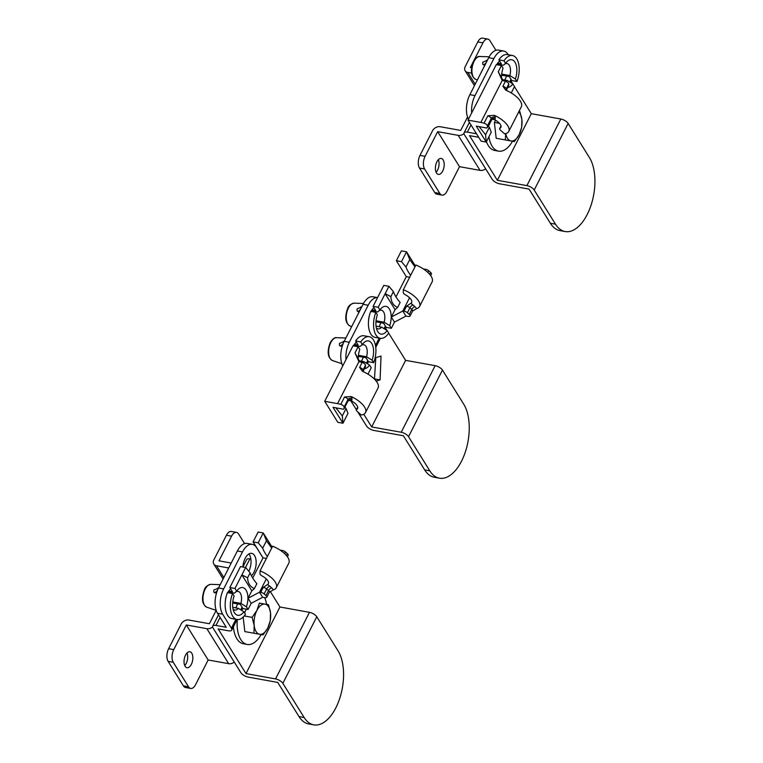 <?xml version="1.0" encoding="UTF-8"?>
<svg xmlns="http://www.w3.org/2000/svg" width="763" height="763" viewBox="0 0 763 763"><rect width="100%" height="100%" fill="white"/><g stroke="black" fill="none" stroke-linecap="round" stroke-linejoin="round"><path stroke-width="1.14" d="M356.369 342.244A12.237 6.4 100.2 0 0 353.431 345.887M373.965 307.718A12.237 6.4 100.2 0 0 370.961 311.476M369.607 314.757A12.237 6.4 100.2 0 0 368.558 320.527M342.778 365.887A18.36 9.595 -79.8 0 1 344.189 341.328L349.33 342.253L368.176 305.248L363.045 304.323A18.36 9.595 -79.8 0 1 372.849 296.759L377.561 297.608A18.36 9.595 100.2 0 0 368.176 305.248M344.189 341.328L363.045 304.323M374.471 379.125L375.787 357.647M350.684 400.575L356.388 409.721A3.062 1.307 -153 0 0 357.198 411.381L361.3 415.005A18.36 7.821 -153 0 0 365.496 412.602A18.36 7.821 -153 0 0 351.094 396.522A6.123 2.604 27 0 1 351.943 398.372L351.934 399.698A6.123 2.604 27 0 1 351.238 400.804L348.739 400.48L347.823 401.328A3.062 1.307 -153 0 0 347.89 401.052A3.062 2.709 -179.9 0 1 351.934 399.698M357.704 411.829L366.545 426.012A6.123 2.604 -153 0 0 373.87 430.446L403.398 435.768L424.686 469.913L429.817 470.838L408.529 436.694A6.123 2.604 -153 0 0 401.214 432.259L371.686 426.937L405.62 360.346L388.672 333.164M429.817 470.838A41.307 21.583 100.2 0 0 439.459 478.191L434.319 477.266A41.307 21.583 -79.8 0 1 424.686 469.913M439.459 478.191A41.307 21.583 100.2 0 0 461.52 461.176A41.307 21.583 100.2 0 0 463.751 404.237L442.464 370.093L408.529 436.694M401.214 432.259L435.148 365.668L405.62 360.346M376.207 381.09L380.088 379.907L381.023 356.054L375.11 357.857M367.613 363.35L367.594 363.884M386.984 330.455L385.544 328.147M371.686 426.937L363.779 414.261M361.443 361.223A12.237 6.4 100.2 0 0 363.207 357.208M379.039 326.688A12.237 6.4 100.2 0 0 380.804 322.682M349.33 342.253A18.36 9.595 100.2 0 0 345.992 359.564M435.148 365.668A6.123 2.604 27 0 1 442.464 370.093M374.957 378.982L380.088 379.907M263.826 587.024L267.403 584.592A9.49 4.044 -153 0 0 268.357 583.695A9.49 4.044 -153 0 0 262.091 575.97A3.062 1.307 -153 0 1 260.011 573.747L260.059 570.867L272.629 546.203A18.36 7.821 27 0 1 288.834 563.065L276.263 587.729A18.36 7.821 27 0 1 273.24 589.894L269.291 592.288A3.062 1.307 -153 0 0 268.5 590.638L266.649 588.988A3.062 1.307 -153 0 0 263.616 587.491A3.062 1.307 -153 0 0 263.235 587.443L263.826 587.024M267.403 584.592A6.123 2.604 27 0 1 269.835 586.261A3.062 1.45 -48.3 0 0 266.649 588.988L264.132 593.919A3.062 1.307 -153 0 0 261.108 592.431A3.062 1.307 -153 0 0 260.717 592.374A9.49 4.044 27 0 1 259.525 592.222L248.051 598.23L251.819 590.829L241.881 574.892L245.657 567.5L250.121 572.832A48.966 20.868 -153 0 0 256.883 583.666L254.365 588.597C250.073 586.776 247.822 583.17 247.603 577.782L250.121 572.832M280.155 550.152L280.889 550.285A9.49 4.044 -153 0 0 282.081 550.447A3.062 1.307 27 0 1 282.472 550.495A3.062 1.307 27 0 1 285.496 551.983L287.355 553.642A3.062 1.307 27 0 1 288.147 555.292L287.393 556.771M232.763 607.338L238.361 608.349L243.912 611.764A14.077 7.353 -79.8 0 1 233.859 611.583A14.077 7.353 -79.8 0 1 234.107 596.037L232.553 593.547L227.412 592.613A18.36 9.595 -79.8 0 0 227.593 615.312A18.36 9.595 -79.8 0 0 231.876 618.583L237.007 619.508A18.36 9.595 -79.8 0 1 232.725 616.237A18.36 9.595 -79.8 0 1 232.553 593.547M233.058 609.103A9.49 4.96 100.2 0 0 234.727 610.076A9.49 4.96 100.2 0 0 238.361 608.349M214.804 592.918L217.417 590.419M218.447 588.12L213.802 590.057L213.802 592.183L216.492 593.109M243.912 611.764L245.467 614.263A18.36 9.595 -79.8 0 1 237.007 619.508M266.287 578.936L259.525 592.222L262.691 597.295L251.218 603.304L248.07 609.475L246.42 606.833L240.87 603.409L232.763 601.95M232.667 602.989L240.335 604.372L242.939 608.55L248.07 609.475M228.07 591.983L234.47 593.137L236.625 591.106L234.975 588.464L229.835 587.539L232.438 591.716L228.69 591.039M229.835 587.539L240.517 566.575L245.657 567.5M252.706 578.077L263.025 557.839L253.087 541.902L258.113 532.04L263.254 532.965L266.468 540.757L271.695 548.044M236.625 591.106A14.077 7.353 -79.8 0 1 237.798 589.685A14.077 7.353 -79.8 0 1 246.449 590.81A14.077 7.353 -79.8 0 1 246.42 606.833M251.218 603.304L248.051 598.23M234.975 588.464L241.881 574.892L247.603 577.782M267.393 556.475A48.966 20.868 27 0 1 262.691 548.168L266.468 540.757M262.691 548.168L258.218 542.827L263.254 532.965L272.124 547.195M258.218 542.827L253.087 541.902M263.025 557.839L266.392 558.449M251.819 590.829L254.365 588.597M262.691 597.295A18.36 7.821 -153 0 0 265.638 597.639A3.062 1.307 27 0 0 266.783 597.219L269.291 592.288M260.059 570.867A18.36 7.821 27 0 1 276.263 587.729M264.132 593.919L265.991 595.569A3.062 1.307 27 0 1 266.783 597.219M240.87 603.409A9.49 4.96 100.2 0 0 238.094 591.401A9.49 4.96 100.2 0 0 235.395 592.241M344.895 407.08A48.966 20.868 -153 0 0 346.087 408.51L347.985 413.384L342.959 423.246L333.021 407.318L340.727 408.701A9.49 4.044 27 0 1 342.005 408.997A3.062 1.307 -153 0 0 342.425 409.082A3.062 1.307 -153 0 0 344.056 408.73A3.062 1.307 -153 0 0 344.123 408.443L344.123 407.127A3.062 1.307 -153 0 0 340.775 404.39A18.36 7.821 -153 0 0 337.561 403.627L324.723 401.309L337.828 422.32L342.959 423.246L342.31 415.921L335.882 407.833M353.755 345.324L360.146 346.478L362.301 344.447A14.077 7.353 -79.8 0 1 363.484 343.035A14.077 7.353 -79.8 0 1 372.125 344.151A14.077 7.353 -79.8 0 1 372.106 360.174L373.66 362.673L368.519 361.748L366.011 357.713L358.343 356.331M372.106 360.174L366.555 356.76A9.49 4.96 100.2 0 0 363.77 344.752A9.49 4.96 100.2 0 0 361.071 345.591M366.555 356.76L358.438 355.291M340.489 346.268L343.102 343.76M344.123 341.462L339.478 343.407L339.478 345.525L342.167 346.45M369.197 336.712L364.065 335.787A18.36 9.595 -79.8 0 0 355.606 341.023L360.737 341.958A18.36 9.595 -79.8 0 1 369.197 336.712A18.36 9.595 -79.8 0 1 373.489 339.983A18.36 9.595 -79.8 0 1 373.66 362.673M365.487 365.2L362.978 370.131L362.969 371.447A3.062 1.307 27 0 1 362.969 371.486A3.062 2.709 -179.9 0 1 362.969 371.447L365.487 366.517L365.487 365.2A3.062 1.307 -153 0 0 362.139 362.463A18.36 7.821 27 0 0 358.925 361.691L354.995 352.907L358.133 346.736L359.783 349.387A14.077 7.353 -79.8 0 0 358.286 358.267M358.133 346.736L353.002 345.811L324.723 401.309M359.449 360.861L364.037 361.691L369.588 365.105L371.238 367.747L367.976 374.137M369.588 365.105A14.077 7.353 -79.8 0 1 364.456 368.682M354.995 352.907L359.907 361.891M355.606 341.023L358.124 345.057L354.366 344.38M360.737 341.958L362.301 344.447M346.087 408.51L342.31 415.921M351.238 400.804A9.49 4.044 27 0 1 357.589 408.577A9.49 4.044 27 0 1 356.683 409.435A3.062 1.307 -153 0 0 356.388 409.721L357.713 407.108M344.123 408.443L347.89 401.052L347.89 399.726A3.062 1.307 -153 0 0 344.542 396.989L351.094 396.522M365.496 412.602L378.066 387.938A18.36 7.821 -153 0 0 363.655 371.858L361.996 370.761L359.631 367.394A3.062 1.307 27 0 1 362.978 370.131A3.062 2.709 -179.9 0 0 362.702 371.238L362.768 371.638M365.487 366.517A3.062 1.307 27 0 1 365.42 366.793L363.016 371.514M362.902 362.74A9.49 4.96 100.2 0 0 364.037 361.691M495.502 120.163L494.357 122.404L496.188 138.284L505.316 139.925L505.678 133.887M499.469 123.329L494.357 122.404M519.822 111.446L519.021 111.303L519.822 111.446L521.882 119.591L521.654 127.316L519.174 134.65L514.396 141.565L505.316 139.925M518.678 111.97A15.298 7.992 -79.8 0 1 521.882 119.591A15.298 7.992 -79.8 0 1 519.174 134.65A15.298 7.992 -79.8 0 1 511 140.955A15.298 7.992 -79.8 0 1 505.745 133.573M407.099 305.829L410.675 303.397A9.49 4.044 -153 0 0 411.629 302.51A9.49 4.044 -153 0 0 405.363 294.785A3.062 1.307 -153 0 1 403.284 292.553L403.331 289.682L415.902 265.019A18.36 7.821 27 0 1 432.106 281.871L419.536 306.535A18.36 7.821 27 0 1 416.512 308.7L412.564 311.104A3.062 1.307 -153 0 0 411.772 309.454L409.922 307.794A3.062 1.307 -153 0 0 406.889 306.306A3.062 1.307 -153 0 0 406.507 306.259L407.099 305.829M410.675 303.397A6.123 2.604 27 0 1 413.107 305.066A3.062 1.45 -48.3 0 0 409.922 307.794L407.404 312.725A3.062 1.307 -153 0 0 404.38 311.237A3.062 1.307 -153 0 0 403.989 311.19A9.49 4.044 27 0 1 402.797 311.027L391.324 317.046L395.091 309.644L385.153 293.707L388.93 286.306L393.393 291.647A48.966 20.868 -153 0 0 400.155 302.472L397.637 307.413C393.355 305.591 391.095 301.986 390.875 296.597L393.393 291.647M423.427 268.967L424.161 269.101A9.49 4.044 -153 0 0 425.353 269.253A3.062 1.307 27 0 1 425.744 269.31A3.062 1.307 27 0 1 428.768 270.798L430.628 272.448A3.062 1.307 27 0 1 431.419 274.098L430.666 275.577M376.035 326.144L381.634 327.155L387.184 330.579A14.077 7.353 -79.8 0 1 377.132 330.398A14.077 7.353 -79.8 0 1 377.38 314.852L375.825 312.353L370.684 311.428A18.36 9.595 -79.8 0 0 370.866 334.118A18.36 9.595 -79.8 0 0 375.148 337.389L380.279 338.314A18.36 9.595 -79.8 0 1 375.997 335.043A18.36 9.595 -79.8 0 1 375.825 312.353M376.331 327.918A9.49 4.96 100.2 0 0 378 328.891A9.49 4.96 100.2 0 0 381.634 327.155M358.076 311.733L360.527 309.263M361.719 306.936L357.074 308.872L357.074 310.999L359.201 311.867M387.184 330.579L388.739 333.069A18.36 9.595 -79.8 0 1 380.279 338.314M409.559 297.751L402.797 311.027L405.964 316.111L394.49 322.12L391.343 328.29L389.693 325.639L384.142 322.224L376.035 320.765M375.94 321.805L383.608 323.188L386.212 327.365L391.343 328.29M371.343 310.799L377.742 311.953L379.898 309.921L378.248 307.27L373.107 306.344L375.711 310.522L371.962 309.854M373.107 306.344L383.789 285.381L388.93 286.306M395.978 296.893L406.298 276.654L396.359 260.717L401.386 250.855L406.526 251.78L409.741 259.563L414.967 266.85M379.898 309.921A14.077 7.353 -79.8 0 1 381.071 308.5A14.077 7.353 -79.8 0 1 389.721 309.616A14.077 7.353 -79.8 0 1 389.693 325.639M394.49 322.12L391.324 317.046M378.248 307.27L385.153 293.707L390.875 296.597M410.666 275.29A48.966 20.868 27 0 1 405.964 266.983L409.741 259.563M405.964 266.983L401.491 261.642L406.526 251.78L415.396 266.01M401.491 261.642L396.359 260.717M406.298 276.654L409.664 277.255M395.091 309.644L397.637 307.413M405.964 316.111A18.36 7.821 -153 0 0 408.911 316.454A3.062 1.307 27 0 0 410.055 316.035L412.564 311.104M403.331 289.682A18.36 7.821 27 0 1 419.536 306.535M407.404 312.725L409.264 314.385A3.062 1.307 27 0 1 410.055 316.035M384.142 322.224A9.49 4.96 100.2 0 0 381.366 310.217A9.49 4.96 100.2 0 0 378.667 311.056M191.332 664.382A8.107 4.235 100.2 0 0 189.873 651.764A8.107 4.235 100.2 0 0 185.543 655.102A8.107 4.235 100.2 0 0 187.002 667.72A8.107 4.235 100.2 0 0 191.332 664.382M184.732 665.565A8.107 4.235 100.2 0 0 186.191 663.457A8.107 4.235 100.2 0 0 187.002 652.994M206.773 607.195C202.004 604.353 201.232 598.421 204.474 589.389C205.447 586.795 207.593 585.116 210.893 584.344A11.645 6.085 100.2 0 0 205.142 589.189A11.645 6.085 100.2 0 0 206.773 607.195L216.177 610.352L209.377 623.733L188.833 620.033A6.123 4.521 -31.9 0 0 181.184 624.039L168.613 648.703L173.754 649.628L186.315 624.964L208.146 659.985L228.69 663.686A6.123 4.521 -31.9 0 0 234.289 662.112M236.463 532.393A9.185 4.797 100.2 0 0 231.561 536.17L226.43 535.245A9.185 4.797 -79.8 0 1 231.332 531.458L236.463 532.393A9.185 4.797 100.2 0 1 238.609 534.024L244.58 543.609M226.43 535.245L213.859 559.908A6.123 4.521 -31.9 0 0 213.802 564.076A6.123 4.521 -31.9 0 0 216.482 565.764L228.709 567.977M190.683 688.436L185.543 687.511A9.185 4.797 -79.8 0 1 183.406 685.87L188.537 686.795A9.185 4.797 100.2 0 0 190.683 688.436A9.185 4.797 100.2 0 0 195.586 684.649L208.146 659.985M173.754 649.628A9.185 4.797 100.2 0 0 173.258 662.284L168.118 661.359L183.406 685.87M168.118 661.359A9.185 4.797 -79.8 0 1 168.613 648.703M173.258 662.284L188.537 686.795M186.315 624.964L206.859 628.674A6.123 4.521 -31.9 0 0 212.61 626.967M231.227 563.037L218.991 560.834L231.561 536.17M230.693 588.902A12.237 6.4 100.2 0 0 227.689 592.67M226.334 595.941A12.237 6.4 100.2 0 0 225.285 601.721M251.428 575.836A12.237 6.4 100.2 0 0 254.546 555.531A12.237 6.4 100.2 0 0 251.685 553.356A12.237 6.4 100.2 0 0 242.892 566.995M248.833 571.296A12.237 6.4 100.2 0 0 249.406 554.606A12.237 6.4 100.2 0 0 248.929 553.938M304.141 717.497A41.307 21.583 100.2 0 0 313.784 724.85L308.643 723.925A41.307 21.583 -79.8 0 1 299.01 716.571L304.141 717.497L282.854 683.343A6.123 2.604 -153 0 0 275.538 678.917L246.01 673.595L218.17 628.95L228.442 630.801A6.123 2.604 -153 0 0 231.714 630.076A6.123 2.604 -153 0 0 231.389 628.226L222.662 614.215L217.522 613.29A18.36 9.595 -79.8 0 1 218.514 587.977L223.654 588.912L242.5 551.907L237.369 550.981A18.36 9.595 -79.8 0 1 247.174 543.418L252.305 544.343A18.36 9.595 100.2 0 0 242.5 551.907M218.514 587.977L237.369 550.981M217.522 613.29L226.258 627.291L215.986 625.441A6.123 2.604 -153 0 0 212.715 626.165A6.123 2.604 -153 0 0 213.039 628.016L240.87 672.67A6.123 2.604 -153 0 0 248.194 677.096L277.722 682.418L299.01 716.571M250.865 559.021L249.921 558.85L245.524 567.472M313.784 724.85A41.307 21.583 100.2 0 0 335.844 707.835A41.307 21.583 100.2 0 0 338.076 650.896L316.788 616.752L282.854 683.343M275.538 678.917L309.473 612.327L279.935 606.995L270.216 591.401M246.01 673.595L279.935 606.995M235.767 607.882A12.237 6.4 100.2 0 0 237.531 603.867M262.997 557.887L256.597 547.615A18.36 9.595 100.2 0 0 252.305 544.343M223.654 588.912A18.36 9.595 100.2 0 0 222.662 614.215M309.473 612.327A6.123 2.604 27 0 1 316.788 616.752M242.901 566.938L246.649 559.575A6.123 2.604 27 0 1 249.921 558.85M494.51 119.61L492.001 119.295L491.095 120.134A3.062 1.307 -153 0 0 491.162 119.858A3.062 2.709 -179.9 0 1 495.206 118.503A6.123 2.604 27 0 1 494.51 119.61A9.49 4.044 27 0 1 500.862 127.383A9.49 4.044 27 0 1 499.956 128.251A3.062 1.307 -153 0 0 499.66 128.527A3.062 1.307 -153 0 0 500.471 130.196L504.572 133.821A18.36 7.821 -153 0 0 508.768 131.417A18.36 7.821 -153 0 0 494.367 115.327A6.123 2.604 27 0 1 495.216 117.187L495.206 118.503M488.167 125.895A48.966 20.868 -153 0 0 489.36 127.316L491.258 132.199L486.231 142.061L476.293 126.124L484 127.516A9.49 4.044 27 0 1 485.278 127.802A3.062 1.307 -153 0 0 485.697 127.898A3.062 1.307 -153 0 0 487.328 127.535A3.062 1.307 -153 0 0 487.395 127.259L487.395 125.943A3.062 1.307 -153 0 0 484.047 123.205A18.36 7.821 -153 0 0 480.833 122.433L467.996 120.125L481.1 141.136L486.231 142.061L485.583 134.736L479.154 126.639M497.028 64.14L503.418 65.294L505.573 63.262A14.077 7.353 -79.8 0 1 506.756 61.841A14.077 7.353 -79.8 0 1 515.397 62.967A14.077 7.353 -79.8 0 1 515.378 78.99L516.933 81.479L511.792 80.554L509.283 76.529L501.615 75.146M515.378 78.99L509.827 75.566A9.49 4.96 100.2 0 0 507.052 63.558A9.49 4.96 100.2 0 0 504.343 64.397M509.827 75.566L501.711 74.106M483.761 65.074L486.203 62.614M487.395 60.277L482.75 62.213L482.75 64.34L484.877 65.208M512.469 55.518L507.338 54.593A18.36 9.595 -79.8 0 0 498.878 59.838L504.019 60.763A18.36 9.595 -79.8 0 1 512.469 55.518A18.36 9.595 -79.8 0 1 516.761 58.789A18.36 9.595 -79.8 0 1 516.933 81.479M508.759 84.006L506.25 88.937L506.241 90.263A3.062 2.709 -179.9 0 1 506.241 90.263L508.759 85.332L508.759 84.006A3.062 1.307 -153 0 0 505.411 81.269A18.36 7.821 27 0 0 502.197 80.506L498.268 71.722L501.405 65.551L503.055 68.193A14.077 7.353 -79.8 0 0 501.558 77.082M501.405 65.551L496.274 64.626L467.996 120.125M502.722 79.676L507.309 80.496L512.86 83.92L514.51 86.562L511.258 92.952M512.86 83.92A14.077 7.353 -79.8 0 1 507.729 87.487M498.268 71.722L503.179 80.697M498.878 59.838L501.396 63.873L497.638 63.195M504.019 60.763L505.573 63.262M489.36 127.316L485.583 134.736M487.395 127.259L491.162 119.858L491.162 118.542A3.062 1.307 -153 0 0 487.815 115.804L494.367 115.327M508.768 131.417L521.339 106.744A18.36 7.821 -153 0 0 506.928 90.663L505.268 89.576L502.903 86.209A3.062 1.307 27 0 1 506.25 88.937A3.062 2.709 -179.9 0 0 505.974 90.053L506.041 90.454M508.759 85.332A3.062 1.307 27 0 1 508.692 85.609L506.289 90.33M506.174 81.546A9.49 4.96 100.2 0 0 507.309 80.496M266.583 604.42A27.544 14.392 100.2 0 0 264.656 597.572M237.293 619.546A27.544 14.392 100.2 0 0 247.202 644.458A27.544 14.392 100.2 0 0 261.146 634.53M233.402 626.747A27.544 14.392 100.2 0 0 243.349 643.762L247.202 644.458M488.692 125.714A27.544 14.392 100.2 0 0 488.625 126.458M488.921 136.777A27.544 14.392 100.2 0 0 498.554 151.141A27.544 14.392 100.2 0 0 512.507 141.222M486.441 141.651A27.544 14.392 100.2 0 0 494.71 150.454L498.554 151.141M499.641 61.059A12.237 6.4 100.2 0 0 496.703 64.702M468.453 119.228A18.36 9.595 -79.8 0 1 469.874 94.669L475.006 95.594L493.861 58.598L488.721 57.673A18.36 9.595 -79.8 0 1 498.525 50.11L503.666 51.035A18.36 9.595 100.2 0 0 493.861 58.598M469.874 94.669L488.721 57.673M476.513 133.783L467.337 132.133A6.123 2.604 -153 0 0 464.076 132.857A6.123 2.604 -153 0 0 464.39 134.708L492.23 179.362A6.123 2.604 -153 0 0 499.546 183.788L529.074 189.11L550.361 223.254L555.493 224.179L534.205 190.035A6.123 2.604 -153 0 0 526.89 185.609L497.362 180.287L531.296 113.687L514.453 86.677M555.493 224.179A41.307 21.583 100.2 0 0 565.135 231.542L560.004 230.607A41.307 21.583 -79.8 0 1 550.361 223.254M565.135 231.542A41.307 21.583 100.2 0 0 587.205 214.517A41.307 21.583 100.2 0 0 589.427 157.579L568.139 123.434L534.205 190.035M526.89 185.609L560.824 119.009L531.296 113.687M512.66 83.796L511.229 81.498M497.362 180.287L469.522 135.633L478.697 137.283M504.715 80.029A12.237 6.4 100.2 0 0 506.479 76.023M508.234 54.755L507.948 54.307A18.36 9.595 100.2 0 0 503.666 51.035M475.006 95.594A18.36 9.595 100.2 0 0 471.677 112.905M560.824 119.009A6.123 2.604 27 0 1 568.139 123.434M243.159 617.076L244.828 631.592L253.955 633.242L254.184 625.507L252.124 617.362L244.217 615.941M246.344 609.16L244.522 612.737M259.344 603.113L268.471 604.754L259.344 603.113M268.471 604.754L270.531 612.899L270.302 620.634L267.813 627.959L263.044 634.873L253.955 633.242M252.124 617.362L256.902 610.448L259.382 603.123M254.184 625.507A15.298 7.992 -79.8 0 1 256.902 610.448A15.298 7.992 -79.8 0 1 265.076 604.143A15.298 7.992 -79.8 0 1 270.531 612.899A15.298 7.992 -79.8 0 1 267.813 627.959A15.298 7.992 -79.8 0 1 259.649 634.263A15.298 7.992 -79.8 0 1 254.184 625.507M442.683 171.074A8.107 4.235 100.2 0 0 441.233 158.446A8.107 4.235 100.2 0 0 436.903 161.794A8.107 4.235 100.2 0 0 438.353 174.412A8.107 4.235 100.2 0 0 442.683 171.074M436.093 172.257A8.107 4.235 100.2 0 0 437.552 170.149A8.107 4.235 100.2 0 0 438.363 159.677M467.538 117.054L460.728 130.425L440.184 126.725A6.123 4.521 -31.9 0 0 432.535 130.731L419.974 155.394L425.105 156.32L437.676 131.656L459.507 166.677L480.051 170.378A6.123 4.521 -31.9 0 0 485.64 168.795M487.824 39.075A9.185 4.797 100.2 0 0 482.922 42.862L477.781 41.936A9.185 4.797 -79.8 0 1 482.683 38.15L487.824 39.075A9.185 4.797 100.2 0 1 489.96 40.706L495.94 50.291M477.781 41.936L465.211 66.6A6.123 4.521 -31.9 0 0 465.153 70.759A6.123 4.521 -31.9 0 0 467.833 72.456L471.582 73.134M442.035 195.118L436.903 194.193A9.185 4.797 -79.8 0 1 434.757 192.562L439.889 193.487A9.185 4.797 100.2 0 0 442.035 195.118A9.185 4.797 100.2 0 0 446.937 191.341L459.507 166.677M425.105 156.32A9.185 4.797 100.2 0 0 424.609 168.976L419.478 168.051L434.757 192.562M419.478 168.051A9.185 4.797 -79.8 0 1 419.974 155.394M424.609 168.976L439.889 193.487M437.676 131.656L458.21 135.356A6.123 4.521 -31.9 0 0 463.961 133.659M471.544 67.735L470.351 67.525L482.922 42.862M366.44 363.178L367.776 360.546M375.482 345.439L379.201 338.123M384.037 328.643L385.372 326.02M260.717 592.374L263.235 587.443M281.69 551.229L282.081 550.447M218.104 588.826L217.617 588.044M286.402 555.512L287.355 553.642M285.496 551.983L284.637 553.671M265.991 595.569L268.5 590.638A3.062 1.45 -48.3 0 1 271.695 587.911A6.123 2.604 27 0 1 273.24 589.894M269.835 586.261L271.695 587.911M330.818 342.53A11.645 6.085 100.2 0 0 332.458 360.537C327.68 357.704 326.907 351.772 330.16 342.74C332.573 338.925 334.709 337.246 336.569 337.685A11.645 6.085 100.2 0 0 330.818 342.53M358.925 361.691L337.561 403.627M357.761 407.328L356.683 409.435M344.542 396.989L340.775 404.39M362.139 362.463L359.631 367.394M351.943 398.372A3.062 2.709 -179.9 0 0 347.89 399.726L344.123 407.127M343.293 341.385L343.779 342.167M403.989 311.19L406.507 306.259M424.962 270.035L425.353 269.253M350.045 326.011C345.277 323.169 344.504 317.236 347.747 308.204C348.729 305.61 350.866 303.922 354.166 303.159A11.645 6.085 100.2 0 0 348.414 308.004A11.645 6.085 100.2 0 0 350.045 326.011L351.714 326.564M361.366 307.623L360.889 306.85M429.674 274.318L430.628 272.448M428.768 270.798L427.909 272.486M409.264 314.385L411.772 309.454A3.062 1.45 -48.3 0 1 414.967 306.726A6.123 2.604 27 0 1 416.512 308.7M413.107 305.066L414.967 306.726M216.482 565.764L223.826 577.553M206.859 628.674L228.69 663.686M220.087 617.401L215.986 625.441M231.389 628.226L235.929 619.308M240.765 609.828L242.1 607.205M474.09 61.345A11.645 6.085 100.2 0 0 475.731 79.352C470.952 76.51 470.189 70.578 473.432 61.545C475.845 57.74 477.981 56.052 479.841 56.5A11.645 6.085 100.2 0 0 474.09 61.345M502.197 80.506L480.833 122.433M501.033 126.143L499.956 128.251M487.815 115.804L484.047 123.205M505.411 81.269L502.903 86.209M495.216 117.187A3.062 2.709 -179.9 0 0 491.162 118.542L487.395 125.943M486.565 60.191L487.042 60.964M471 124.951L467.337 132.133M509.713 81.984L511.048 79.362M467.833 72.456L475.187 84.245M458.21 135.356L480.051 170.378M367.404 363.77L368.472 361.662M375.768 347.356L380.365 338.333M385 329.234L386.068 327.136M210.893 584.344L220.211 584.649M332.458 360.537L341.862 363.703M336.569 337.685L345.897 337.99M347.823 401.328L344.056 408.73M354.166 303.159L363.512 303.455M213.802 564.076L223.101 578.983M231.714 630.076L237.093 619.518M241.728 610.419L242.796 608.321M212.715 626.165L218.495 614.835M475.731 79.352L477.39 79.905M479.841 56.5L489.188 56.805M500.986 125.924L499.66 128.527M491.095 120.134L487.328 127.535M488.434 126.229L491.954 119.314M510.676 82.576L511.744 80.477M464.076 132.857L469.407 122.385M465.153 70.759L474.452 85.675"/></g></svg>
